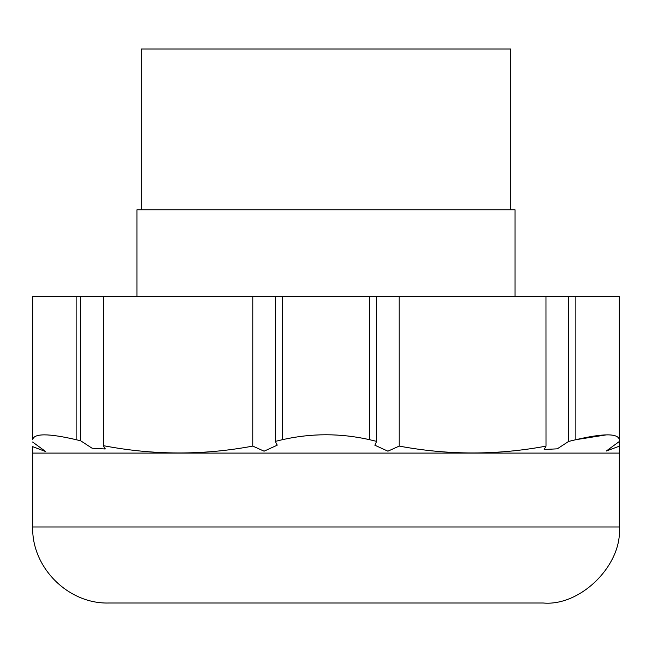 <?xml version="1.0" encoding="UTF-8"?>
<svg xmlns="http://www.w3.org/2000/svg" width="652" height="652" viewBox="0 0 652 652"><rect width="100%" height="100%" fill="white"/><g stroke="black" fill="none" stroke-linecap="round" stroke-linejoin="round"><path stroke-width="0.98" d="M510.663 209.765L510.663 48.99L141.321 48.99L141.321 209.765M136.977 296.668L136.977 209.765L515.015 209.765L515.015 296.668M619.359 441.469L619.359 446.18L606.262 451.045L619.384 441.453L619.392 439.709C618.072 433.262 603.589 433.246 575.936 439.676L568.601 441.445L557.264 448.837L544.216 449.489L546.026 446.139C497.085 455.259 448.144 455.243 399.22 446.09L399.203 296.668L376.628 296.668L376.636 441.388M103.318 445.618L103.358 296.668L96.129 296.668M32.6 439.709L32.69 296.668L252.789 296.668L252.772 446.098C203.065 455.406 153.244 455.251 103.309 445.65L105.176 448.992L92.062 448.209L80.734 440.817L76.064 439.684M399.22 446.09L387.916 451.184L374.892 445.234L376.636 441.38L369.48 439.66C340.483 433.14 311.501 433.14 282.512 439.66L275.348 441.38L277.133 445.234L264.076 451.184L252.772 446.09M252.789 296.668L545.977 296.668L546.009 446.107M275.348 441.388L275.364 296.668M545.977 296.668L619.294 296.668L619.4 439.709M568.585 441.404L568.552 296.668M619.294 438.772L619.294 296.668M619.327 446.164L619.327 441.486M32.633 446.685L32.69 453.099L619.294 453.099L619.367 446.18M575.936 439.676L606.262 434.876M32.608 442.032L45.73 451.591L32.649 446.644M32.69 296.668L32.69 438.861M76.056 439.676C48.387 433.246 33.912 433.254 32.616 439.717M80.783 296.668L80.75 440.785M619.294 453.099L619.294 526.971C622.701 564.591 580.875 606.409 543.255 603.01L108.729 603.01C68.199 604.135 31.565 567.501 32.69 526.971L619.294 526.971M282.52 296.668L282.52 439.619M369.472 439.66L369.472 296.668M575.871 296.668L575.871 439.635M76.121 439.644L76.121 296.668M277.108 444.819L277.108 445.234M105.094 448.992L105.094 448.437M32.69 453.099L32.69 526.971"/></g></svg>

